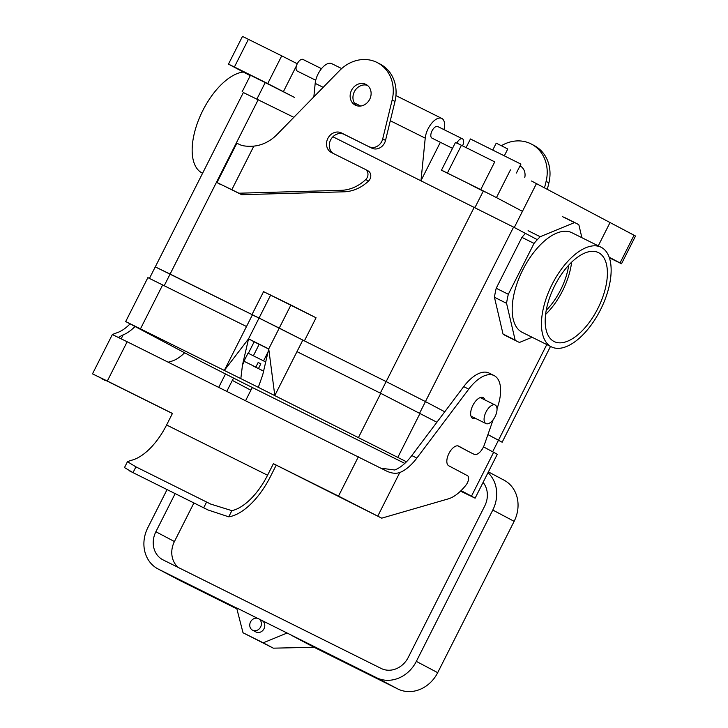 <?xml version="1.0" encoding="UTF-8"?>
<svg xmlns="http://www.w3.org/2000/svg" width="728" height="728" viewBox="0 0 728 728"><rect width="100%" height="100%" fill="white"/><g stroke="black" fill="none" stroke-linecap="round" stroke-linejoin="round"><path stroke-width="1.09" d="M545.627 314.405A49.668 24.379 116.5 0 0 571.635 262.171A49.668 24.379 116.5 0 1 545.627 314.405M296.979 351.642L274.802 395.541L268.741 348.894L290.918 304.986L263.563 291.655L251.897 314.76L252.334 314.978L251.906 314.76L263.563 291.655L316.061 317.781L304.386 340.886L316.061 317.781L290.918 304.986L279.243 328.091L259.059 318.045L304.359 340.868L279.243 328.091L302.821 340.085L296.979 351.642L380.771 393.348L436.891 422.24M505.496 335.572A66.011 32.405 -63.5 0 1 503.03 334.052L494.449 297.279A66.011 32.405 -63.5 0 1 496.214 288.261L521.912 237.374A66.011 32.405 -63.5 0 1 525.452 233.388A66.011 32.405 -63.5 0 0 521.912 237.374L534.034 243.407A66.011 32.405 -63.5 0 1 540.203 236.709L574.492 222.595A66.011 32.405 -63.5 0 1 576.44 223.414A66.011 32.405 -63.5 0 1 578.906 224.934L581.881 237.683L578.906 224.934A66.011 32.405 -63.5 0 0 576.44 223.414L564.318 217.381L576.44 223.414A66.011 32.405 -63.5 0 0 574.492 222.595L562.371 216.571L574.492 222.595L540.203 236.709L528.091 230.685L540.203 236.709A66.011 32.405 -63.5 0 0 534.034 243.407L508.326 294.285L534.034 243.407L521.912 237.374L496.214 288.261L508.326 294.285A66.011 32.405 -63.5 0 0 506.561 303.312A66.011 32.405 -63.5 0 1 508.326 294.285L496.214 288.261A66.011 32.405 -63.5 0 0 494.449 297.279L506.561 303.312L515.142 340.085L506.561 303.312L494.449 297.279L503.03 334.052L515.142 340.085A66.011 32.405 -63.5 0 0 517.608 341.605A66.011 32.405 -63.5 0 1 515.142 340.085L503.03 334.052A66.011 32.405 -63.5 0 0 505.496 335.572L517.608 341.605L505.496 335.572M612.985 224.078L634.052 235.217L620.047 262.945L609.154 257.175L621.512 263.754L635.517 236.027L621.512 263.754L609.363 257.794L621.512 263.754L620.047 262.945L634.052 235.217L635.517 236.027L531.522 181.008M496.45 197.597L521.73 210.965L496.45 197.597L510.455 169.87L496.45 197.597L480.735 189.599L496.45 197.597M532.104 337.255L519.555 342.415A66.011 32.405 -63.5 0 1 517.608 341.605A66.011 32.405 -63.5 0 0 519.555 342.415L532.104 337.255M522.222 332.332A55.656 27.318 -63.5 0 1 522.567 270.334A55.656 27.318 -63.5 0 1 571.826 232.687L601.101 247.256A55.656 27.318 -63.5 0 1 601.392 247.402A55.656 27.318 -63.5 0 1 600.454 309.855A55.656 27.318 -63.5 0 1 551.496 346.91A55.656 27.318 -63.5 0 1 551.842 284.903A55.656 27.318 -63.5 0 1 601.101 247.256A55.656 27.318 -63.5 0 1 601.392 247.402A55.656 27.318 -63.5 0 1 600.454 309.855A55.656 27.318 -63.5 0 1 551.496 346.91A55.656 27.318 -63.5 0 1 551.842 284.903A55.656 27.318 -63.5 0 1 601.101 247.256L571.826 232.687A55.656 27.318 -63.5 0 0 522.567 270.334A55.656 27.318 -63.5 0 0 522.222 332.332L551.496 346.91L522.222 332.332M568.741 265.129A45.3 22.24 -63.5 0 1 546.255 310.319A45.3 22.24 -63.5 0 0 568.741 265.129M553.899 341.414A49.668 24.379 -63.5 0 1 554.6 285.949A49.668 24.379 -63.5 0 1 598.434 252.616A49.668 24.379 -63.5 0 1 598.125 307.944A49.668 24.379 -63.5 0 1 554.163 341.55A49.668 24.379 -63.5 0 1 553.899 341.414A49.668 24.379 -63.5 0 1 554.6 285.949A49.668 24.379 -63.5 0 1 598.434 252.616A49.668 24.379 -63.5 0 1 598.125 307.944A49.668 24.379 -63.5 0 1 554.163 341.55A49.668 24.379 -63.5 0 1 553.899 341.414M243.352 72.036A55.656 27.318 116.5 0 0 199.199 118.409A55.656 27.318 116.5 0 0 201.911 172.891A55.656 27.318 116.5 0 0 202.202 173.046A55.656 27.318 116.5 0 1 201.911 172.891A55.656 27.318 116.5 0 1 199.199 118.409A55.656 27.318 116.5 0 1 243.352 72.036M485.885 423.541A10.356 5.087 116.5 0 0 485.94 423.569A10.356 5.087 116.5 0 0 495.076 416.616A10.356 5.087 116.5 0 0 495.222 405.059A10.356 5.087 116.5 0 0 495.167 405.032A10.356 5.087 116.5 0 0 486.031 411.975A10.356 5.087 116.5 0 0 485.885 423.541A10.356 5.087 116.5 0 0 485.94 423.569A10.356 5.087 116.5 0 0 495.076 416.616A10.356 5.087 116.5 0 0 495.222 405.059A10.356 5.087 116.5 0 0 495.167 405.032A10.356 5.087 116.5 0 0 486.031 411.975A10.356 5.087 116.5 0 0 485.885 423.541M386.149 381.581L304.359 340.868L386.149 381.581L380.316 393.12L386.149 381.581L425.461 401.592L386.149 381.581M246.501 326.517L224.333 370.416L248.548 338.839L270.725 294.94L259.059 318.045L155.264 266.885L170.106 274.046L164.282 285.585L258.24 99.609L170.124 274.056L259.059 318.045L252.343 314.96L246.501 326.517L147.875 277.641L125.698 321.549L202.948 362.48L242.233 382.473L404.804 463.39M502.147 442.233L487.915 434.607L498.498 440.203L546.783 344.562L492.674 451.733L498.498 440.203L502.147 442.233L550.514 346.419L502.147 442.233M444.762 411.793L425.461 401.592L419.637 413.113L425.461 401.592L444.762 411.793M246.819 73.41L260.888 80.471L246.819 73.41M281.727 55.847L242.479 36.4L228.474 64.128L250.25 75.676L228.474 64.128L234.407 66.994L228.474 64.128L242.479 36.4L281.727 55.847L267.722 83.574L234.407 66.994L248.421 39.267L234.407 66.994L294.676 97.507L267.722 83.574L281.727 55.847L297.279 63.755L281.727 55.847M442.942 170.962L480.735 189.599L494.74 161.871L461.425 145.291L494.74 161.871L480.735 189.599L441.486 170.152L455.491 142.424L461.425 145.291L447.42 173.018L461.425 145.291L455.491 142.424L441.486 170.152L442.942 170.962M470.934 184.967L485.003 192.028L470.934 184.967M276.203 465.174L270.361 476.722A58.249 28.592 -63.5 0 1 228.747 516.825L208.017 509.973L203.676 507.807L206.597 502.029L210.674 504.067L231.868 510.656A51.77 25.416 116.5 0 0 267.558 475.238L273.391 463.691L381.718 518.163L448.293 498.871A38.83 19.064 116.5 0 0 466.056 485.003A6.47 3.176 116.5 0 0 467.467 475.675L448.757 465.784A11.002 5.396 116.5 0 1 448.912 453.499A11.002 5.396 116.5 0 1 458.622 446.109A11.002 5.396 116.5 0 1 458.676 446.137L458.567 446.082M380.971 468.213L394.749 469.997A38.83 19.064 116.5 0 0 411.811 455.564L463.7 386.623A36.245 17.791 116.5 0 1 489.043 373.064L494.085 375.575A36.245 17.791 116.5 0 0 468.741 389.143L416.862 458.076L411.811 455.564M458.676 446.137L469.032 451.769A10.356 5.087 116.5 0 0 469.087 451.797A10.356 5.087 116.5 0 0 469.141 451.824M469.032 451.769L457.866 445.864M385.303 470.425L127.163 341.751L107.325 381.026L92.483 373.864L105.697 380.316M358.349 456.82L338.502 496.096L381.718 518.163M384.848 470.197C390.554 473.255 395.541 474.028 399.799 472.508A38.83 19.064 116.5 0 0 416.862 458.076M101.301 378.169L172.399 413.504M203.676 507.807L133.015 472.636L135.927 466.857L127.455 461.707L130.922 460.405A51.77 25.416 116.5 0 0 166.603 424.988L172.436 413.44L107.325 381.026M127.455 461.707L124.488 467.576L133.015 472.636M134.971 326.544A38.83 19.064 116.5 0 1 123.187 334.825L118.327 337.382M130.03 323.933A38.83 19.064 116.5 0 1 118.145 332.314L112.376 334.489L92.483 373.864M168.232 362.189L171.681 361.188A38.83 19.064 116.5 0 0 184.603 352.789M112.503 334.634L127.163 341.751M206.597 502.029L135.927 466.857M484.894 399.918A11.648 5.715 116.5 0 0 483.192 397.625A11.648 5.715 116.5 0 0 483.128 397.588A11.648 5.715 116.5 0 0 472.818 405.469A11.648 5.715 116.5 0 0 472.745 418.445A11.648 5.715 116.5 0 0 475.666 418.454M474.074 454.281A10.356 5.087 116.5 0 0 474.128 454.308A10.356 5.087 116.5 0 0 484.293 444.945L493.12 419.774M497.015 408.663L497.361 407.68A36.245 17.791 116.5 0 0 494.085 375.575M338.502 496.096L273.391 463.691M101.183 378.405L105.114 380.48M265.711 361.962L248.03 353.135L243.944 361.224L255.837 367.094L243.944 361.224M252.907 365.747L263.563 371.198M263.591 371.08L252.853 365.856M258.504 368.45L260.833 363.827L258.167 362.471L255.837 367.094M406.479 461.779L258.313 387.332L262.69 374.966L268.741 348.894L248.548 338.839L242.497 364.919L240.822 378.624L125.698 321.549M268.705 349.049L259.186 344.271L253.399 355.728M248.548 338.839L259.132 344.38M483.501 446.874L497.297 454.272L475.12 498.17L471.48 496.15L493.657 452.243M460.533 491.127L475.12 498.17M461.051 490.636L471.48 496.15M240.822 378.624L258.313 387.332M260.833 363.827L258.112 362.58M236.682 608.098L158.458 569.169A32.36 28.192 117.9 0 1 157.921 568.886A32.36 28.192 117.9 0 1 147.811 527.718L167.067 489.589M236.873 608.863L179.807 580.453A32.36 28.192 117.9 0 1 179.27 580.18L157.921 568.886M261.925 620.493L287.105 633.023L263.208 642.815L243.025 632.769L236.627 607.898L257.603 618.336M287.105 633.023L376.512 677.704A32.36 28.192 -62.1 0 0 416.343 661.388L492.792 510.046A32.36 28.192 117.9 0 0 488.006 472.681M243.025 632.769L273.328 648.166L314.077 647.283L292.729 635.999M273.328 648.166L263.208 642.815M261.871 620.465A6.47 5.642 117.9 0 1 261.98 620.52A6.47 5.642 117.9 0 1 264 628.755A6.47 5.642 117.9 0 1 255.928 631.959L252.552 630.184A6.47 5.642 117.9 0 1 250.596 621.821A6.47 5.642 117.9 0 1 258.604 618.736A6.47 5.642 117.9 0 1 260.624 626.972A6.47 5.642 117.9 0 1 252.552 630.184M225.525 374.083A32.36 28.192 -62.1 0 0 224.26 376.385L218.728 387.323M483.101 482.382A22.004 19.165 117.9 0 1 484.712 506.024L408.272 657.366A22.004 19.165 -62.1 0 1 381.181 668.459L163.127 559.923A22.004 19.165 117.9 0 1 162.763 559.741A22.004 19.165 117.9 0 1 155.883 531.74L175.148 493.611M226.808 391.346L232.332 380.407L250.869 390.208L245.582 400.691M233.615 378.16A22.004 19.165 -62.1 0 0 232.332 380.407M488.397 471.899L504.022 480.161A32.36 28.192 117.9 0 1 514.141 521.33L492.792 510.046M314.077 647.283L397.87 688.988A32.36 28.192 -62.1 0 0 437.692 672.672L514.141 521.33M178.214 567.43A22.004 19.165 117.9 0 1 174.429 541.541L193.921 502.957M252.425 387.542A22.004 19.165 -62.1 0 0 250.869 390.208M259.059 318.045L279.243 328.091M367.403 85.349A11.648 10.147 -62.1 0 0 354.463 91.519A11.648 10.147 -62.1 0 0 356.647 105.687M225.798 186.832L241.696 194.695L344.007 191.81A38.83 33.825 -62.1 0 0 368.541 181.035A6.47 5.642 -62.1 0 0 367.986 170.816A6.47 5.642 -62.1 0 0 367.877 170.762L365.283 169.387M341.368 132.906L371.844 148.157A10.356 9.018 -62.1 0 0 385.522 140.404L394.967 101.483A36.245 31.577 -62.1 0 0 380.371 64.228L377.559 62.735A36.245 31.577 -62.1 0 0 339.648 70.498L277.04 134.507A38.83 33.825 -62.1 0 1 253.835 146.119L231.823 189.699L238.893 193.211L341.195 190.327A38.83 33.825 -62.1 0 0 365.729 179.552A6.47 5.642 -62.1 0 0 365.174 169.333A6.47 5.642 -62.1 0 0 365.065 169.278L331.449 152.543A11.002 9.582 -62.1 0 1 331.267 152.443A11.002 9.582 -62.1 0 1 327.882 138.347A11.002 9.582 -62.1 0 1 341.368 132.906L344.171 134.389A11.002 9.582 -62.1 0 0 330.94 139.357A11.002 9.582 -62.1 0 0 333.269 153.453M371.844 148.157L344.171 134.389M253.835 146.119C247.256 146.574 242.524 146.037 239.649 144.517L236.828 143.252L216.98 182.528L231.823 189.699M220.63 184.557L216.98 182.528M524.788 177.45A11.648 10.147 -62.1 0 0 520.02 165.875M521.348 166.73A11.648 10.147 -62.1 0 0 519.765 166.384M365.875 84.384A11.648 10.147 -62.1 0 0 351.597 90.145A11.648 10.147 -62.1 0 0 355.182 105.078A11.648 10.147 -62.1 0 0 369.596 99.518A11.648 10.147 -62.1 0 0 366.066 84.475A11.648 10.147 -62.1 0 0 365.875 84.384M369.032 146.674A10.356 9.018 -62.1 0 0 382.71 138.921L392.155 100A36.245 31.577 -62.1 0 0 377.559 62.735M238.893 193.211L241.696 194.695M547.338 189.335L548.903 182.864A36.245 31.577 -62.1 0 0 534.307 145.609L531.504 144.126A36.245 31.577 -62.1 0 0 501.383 145.718M544.526 187.851L546.1 181.381A36.245 31.577 -62.1 0 0 531.504 144.126M516.416 173.018L520.92 164.1L470.443 138.975L466.084 147.611M332.905 136.773L514.287 227.491L536.463 183.593M293.848 117.326L243.352 92.538M537.328 239.667L514.287 227.491M504.313 155.838L507.762 149.013L502.02 146.037L496.214 143.179L492.729 150.077M321.494 68.669L302.966 59.441A6.47 3.176 116.5 0 0 297.242 63.827A6.47 3.176 116.5 0 0 297.197 71.035L315.734 80.253M313.841 96.879L315.188 83.365A15.534 7.626 -63.5 0 1 321.74 68.368A15.534 7.626 -63.5 0 1 331.74 63.645L341.659 68.578M440.358 142.288L420.993 180.617L425.225 138.138A15.534 7.626 -63.5 0 1 431.777 123.141A15.534 7.626 -63.5 0 1 441.778 118.418A15.534 7.626 -63.5 0 1 443.944 129.62M452.507 148.339L431.977 138.12A6.47 3.176 -63.5 0 1 432.013 130.904A6.47 3.176 -63.5 0 1 437.737 126.526L462.471 138.839A6.47 3.176 116.5 0 0 456.784 143.152M462.535 145.846A6.47 3.176 116.5 0 0 462.471 138.839M425.443 401.574L513.577 227.109L425.443 401.574M386.159 381.59L474.283 207.143L386.159 381.59M296.451 65.811L283.438 91.573L296.451 65.811M399.799 472.508L377.786 516.088M123.187 334.825L121.194 338.784M228.747 516.825L231.868 510.656M267.558 475.238L166.603 424.988M468.741 389.143L463.7 386.623M140.54 328.71L162.717 284.812M242.497 364.919L244.262 361.416M248.375 353.28L254.172 341.814M358.595 437.246L380.771 393.348M397.879 457.239L420.056 413.34M179.807 580.453L158.458 569.169M397.87 688.988L376.512 677.704M437.692 672.672L416.343 661.388M155.883 531.74L174.429 541.541M365.729 179.552L368.541 181.035M382.71 138.921L385.522 140.404M341.195 190.327L344.007 191.81M392.155 100L394.967 101.483M548.903 182.864L546.1 181.381M256.948 98.963L265.329 82.382M425.225 138.138L390.29 120.748M360.715 106.033L354.227 102.803M323.168 87.342L315.188 83.365M475.002 207.498L483.246 191.2M598.27 245.846L610.064 222.504M470.98 416.125L485.94 423.569L470.98 416.125M480.207 397.579L495.167 405.032L480.207 397.579M149.477 278.333L155.264 266.885L149.477 278.333M155.292 266.876L243.443 92.365L155.292 266.876M129.293 470.779L208.017 509.973M469.087 451.797L474.128 454.308M263.563 360.861L268.004 352.061M261.98 620.52L258.604 618.736M367.986 170.816L365.174 169.333M250.45 75.284L242.115 91.801M395.932 95.596L441.778 118.418"/></g></svg>
